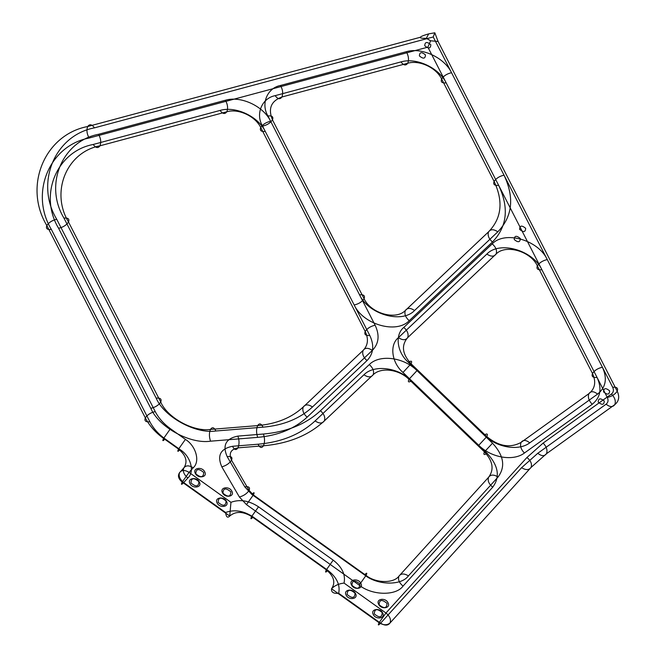 <?xml version="1.0" encoding="UTF-8"?>
<svg xmlns="http://www.w3.org/2000/svg" width="656" height="656" viewBox="0 0 656 656"><rect width="100%" height="100%" fill="white"/><g stroke="black" fill="none" stroke-linecap="round" stroke-linejoin="round"><path stroke-width="0.98" d="M408.417 575.886L498.076 476.994C505.669 466.695 503.816 455.428 492.517 443.194L484.095 435.1C496.551 447.597 518.732 451.353 529.761 442.841L597.575 394.108C605.898 387.352 607.505 378.397 602.405 367.229L612.671 387.27C613.942 390.058 613.54 392.304 611.466 393.994L543.152 443.079L526.94 457.494C530.868 460.742 532.237 464.063 531.048 467.441L390.058 622.954C391.238 619.567 389.869 616.255 385.941 613.007L379.086 622.716C377.733 625.496 378.233 625.66 380.587 623.2L521.586 467.687L537.797 453.271L606.103 404.186C608.186 402.497 608.588 400.25 607.308 397.462L597.042 377.421C602.151 388.59 600.543 397.544 592.22 404.301L524.406 453.034C513.369 461.545 491.196 457.79 478.741 445.293L487.162 453.386C498.462 465.621 500.315 476.887 492.722 487.187L403.063 586.079C396.003 596.066 371.87 595.541 359.185 585.119L246.492 504.636L239.407 497.035L221.835 466.867C216.882 455.551 220.449 448.696 232.544 446.285C234.364 449.983 236.168 450.508 237.956 447.859C230.699 449.294 228.559 453.411 231.527 460.2C232.7 457.232 231.248 456.051 227.189 456.674L244.762 486.842L251.847 494.444L364.539 574.927C377.225 585.349 401.357 585.874 408.417 575.886C404.153 573.287 400.996 573.369 398.946 576.132C397.766 579.51 399.135 582.831 403.063 586.079M187.878 477.962L183.696 482.578C181.351 485.03 180.851 484.874 182.196 482.086C178.366 478.872 177.497 475.723 179.588 472.632L183.77 468.023C185.82 465.252 188.969 465.17 193.233 467.769C200.351 461.578 196.046 445.973 185.41 439.397L170.453 428.712C163.721 423.85 158.645 418.143 155.234 411.591C150.708 412.624 147.403 414.723 145.329 417.872L46.83 225.557C23.165 186.361 44.51 134.66 87.724 126.51C86.362 129.995 86.83 133.84 89.118 138.039C49.233 145.558 29.528 193.29 51.373 229.469L149.88 421.783C153.291 428.335 158.358 434.042 165.099 438.905L180.056 449.59C190.691 456.166 194.996 471.771 187.878 477.962C183.959 474.714 182.589 471.402 183.77 468.023C187.944 461.84 186.206 455.535 178.555 449.098L185.41 439.397M597.575 394.108C593.778 391.099 590.876 390.951 588.883 393.674C587.645 397.093 588.76 400.644 592.22 404.301M150.814 408.319L58.597 228.288C38.573 195.119 56.637 151.372 93.201 144.476L220.063 110.438C235.438 105.796 258.07 116.301 265.278 131.43L262.564 126.132C255.282 114.07 261.851 98.162 275.151 95.653L400.972 61.902C403.596 65.452 405.851 65.903 407.729 63.238L281.908 96.998C283.261 93.513 282.793 89.667 280.506 85.469C267.213 87.97 260.645 103.878 267.927 115.94L270.633 121.237C263.425 106.108 240.793 95.604 225.426 100.245L98.556 134.283C61.992 141.179 43.927 184.926 63.952 218.095L156.169 398.126C164.074 416.88 195.455 434.157 215.898 430.992C214.086 427.302 212.282 426.777 210.494 429.426C209.051 432.927 209.067 436.847 210.543 441.185C190.101 444.342 158.711 427.072 150.814 408.319C155.341 407.278 158.645 405.187 160.72 402.038C167.296 417.667 193.454 432.058 210.494 429.426L257.636 425.605C276.438 423.948 291.649 417.733 303.269 406.966L363.145 350.378C361.94 353.781 363.227 357.184 366.999 360.587L307.131 417.175C294.536 428.835 278.054 435.568 257.693 437.363L210.543 441.185M180.056 449.59C177.702 452.041 177.202 451.877 178.555 449.098L163.598 438.421C155.513 432.583 149.42 425.736 145.329 417.872C144.172 420.865 145.689 422.169 149.88 421.783M498.076 476.994C493.812 474.395 490.655 474.477 488.613 477.24C487.424 480.627 488.794 483.939 492.722 487.187M232.544 446.285L258.062 444.219C281.555 442.152 300.571 434.379 315.101 420.922C319.21 423.678 322.285 423.686 324.31 420.939C308.812 435.297 288.533 443.579 263.466 445.785L237.956 447.859C239.399 444.358 239.383 440.438 237.898 436.101C225.812 438.503 222.236 445.358 227.189 456.674M428.671 33.874C423.522 35.367 420.726 36.498 420.275 37.285C419.906 38.056 421.923 38.401 426.334 38.319L428.671 33.874L434.821 32.8L438.101 41.5L617.214 391.181C619.772 396.765 618.961 401.242 614.803 404.621C612.802 407.343 609.908 407.196 606.103 404.186M215.898 430.992L263.048 427.171C283.408 425.375 299.89 418.651 312.486 406.982L372.354 350.394C378.889 343.605 379.816 335.208 375.117 325.212L359.537 294.798C368.524 314.429 401.939 323.966 414.567 310.493L497.806 231.822C512.516 216.537 514.591 197.653 504.021 175.16L451.541 72.701C444.325 57.572 421.693 47.068 406.326 51.709L280.506 85.469M526.94 457.494L385.941 613.007L344.047 583.077C345.737 574.738 342.12 567.096 333.199 560.142L258.521 506.801C248.968 500.553 239.776 499.06 230.953 502.307L189.059 472.386C184.795 469.786 181.638 469.868 179.588 472.632C178.407 476.01 179.777 479.331 183.696 482.578L225.598 512.5C226.164 517.1 227.542 518.273 229.723 516.034L230.953 502.307M375.117 325.212C370.591 326.253 367.286 328.344 365.212 331.493L260.735 127.518C262.81 124.369 266.106 122.278 270.633 121.237L359.537 294.798C363.719 294.405 365.236 295.708 364.08 298.701C370.829 313.437 395.888 320.579 405.359 310.477L488.589 231.806C501.668 218.227 503.513 201.433 494.116 181.441C496.19 178.293 499.495 176.202 504.021 175.16L547.252 259.563C538.264 239.924 504.849 230.395 492.221 243.868L403.809 327.434C394.658 334.626 396.987 352.502 408.344 362.284L417.011 370.615C403.719 357.184 379.471 354.117 369.287 364.58L320.456 410.73C305.926 424.194 286.91 431.96 263.417 434.026L237.898 436.101M225.598 512.5C234.422 509.253 243.606 510.745 253.167 516.994L327.844 570.335C325.491 572.795 324.991 572.631 326.344 569.851L251.658 516.51L258.521 506.801M400.972 61.902C416.339 57.261 438.971 67.765 446.178 82.894L498.667 185.353C509.236 207.845 507.162 226.73 492.443 242.015L409.213 320.686C396.585 334.158 363.17 324.622 354.183 304.991L369.763 335.405C374.461 345.4 373.535 353.797 366.999 360.587M165.099 438.905C162.745 441.365 162.245 441.201 163.598 438.421L170.453 428.712M315.101 420.922L363.932 374.773C374.117 364.31 398.356 367.376 411.656 380.808C408.573 382.653 407.663 382.161 408.934 379.316L417.011 370.615L484.095 435.1C487.187 433.255 488.089 433.755 486.818 436.601C498.765 446.408 510.188 448.343 521.069 442.406C519.831 445.826 520.946 449.368 524.406 453.034M251.847 494.444C254.2 491.992 254.7 492.148 253.355 494.927L366.04 575.419C375.56 583.233 393.657 583.627 398.946 576.132L488.613 477.24C494.304 469.516 492.918 461.07 484.44 451.894L408.934 379.316C398.963 369.238 380.783 366.942 373.141 374.781L324.31 420.939C325.515 417.536 324.228 414.133 320.456 410.73M402.989 372.469C391.632 362.694 389.303 344.81 398.446 337.627L486.867 254.061C499.495 240.588 532.91 250.116 541.897 269.755C537.715 270.149 536.198 268.845 537.354 265.844C539.429 262.695 542.725 260.604 547.252 259.563L602.405 367.229C597.878 368.262 594.574 370.361 592.499 373.51L537.354 265.844C530.606 251.117 505.546 243.966 496.075 254.069L407.663 337.643C401.103 345.384 402.243 354.092 411.066 363.777L486.818 436.601L478.741 445.293L402.989 372.469L411.066 363.777C412.337 360.931 411.427 360.431 408.344 362.284M93.201 144.476C95.825 148.035 98.08 148.477 99.958 145.812C66.715 152.077 50.299 191.847 68.503 222.007L160.72 402.038C161.876 399.037 160.359 397.733 156.169 398.126M347.122 594.5C352.182 598.723 354.822 598.28 355.06 593.172C350.001 588.949 347.36 589.391 347.122 594.5M346.13 595.131C343.031 589.654 352.92 587.997 355.511 593.557C358.619 599.026 348.73 600.691 346.13 595.131M327.844 570.335C336.766 577.28 340.382 584.931 338.685 593.27L380.587 623.2C384.851 625.799 388.008 625.717 390.058 622.954C387.106 625.422 383.448 625.348 379.086 622.716L331.559 588.768C334.609 585.578 338.767 583.684 344.047 583.077M426.334 38.319L430.631 40.779L427.876 47.15L446.178 82.894C441.996 83.279 440.479 81.975 441.636 78.982L494.116 181.441C492.959 184.443 494.476 185.738 498.667 185.353L597.042 377.421C592.86 377.807 591.343 376.503 592.499 373.51C596.329 381.882 595.123 388.606 588.883 393.674L521.069 442.406C523.062 439.684 525.964 439.832 529.761 442.841M262.564 126.132C267.09 125.091 270.395 123 272.47 119.851L364.08 298.701C362.005 301.85 358.709 303.949 354.183 304.991L265.278 131.43C261.096 131.815 259.579 130.519 260.735 127.518C255.323 116.178 238.349 108.289 226.82 111.774L99.958 145.812C101.311 142.327 100.844 138.49 98.556 134.283M190.97 482.972C196.029 487.195 198.67 486.752 198.907 481.643C193.848 477.412 191.208 477.863 190.97 482.972M218.128 502.365C223.179 506.588 225.828 506.145 226.058 501.036C221.006 496.813 218.358 497.256 218.128 502.365M155.234 411.591L56.728 219.276C34.883 183.098 54.587 135.374 94.48 127.846L433.231 36.957L434.821 32.8M56.728 219.276C52.201 220.318 48.905 222.409 46.83 225.557C45.674 228.559 47.183 229.862 51.373 229.469M189.978 483.603C186.878 478.126 196.767 476.469 199.358 482.029C202.466 487.498 192.577 489.163 189.978 483.603M543.152 443.079C546.612 446.744 547.719 450.287 546.489 453.714C544.488 456.437 541.594 456.289 537.797 453.271M338.685 593.27C333.478 593.746 331.1 592.245 331.559 588.768C335.741 582.594 334.002 576.288 326.344 569.851L333.199 560.142M612.671 387.27C616.853 386.876 618.37 388.18 617.214 391.181C615.139 394.33 611.843 396.421 607.308 397.462M414.567 310.493C410.459 307.738 407.384 307.73 405.359 310.477C404.153 313.88 405.441 317.283 409.213 320.686M195.791 473.796C196.021 468.687 198.67 468.245 203.721 472.468C203.491 477.576 200.851 478.019 195.791 473.796M195.34 473.411C197.932 478.97 207.821 477.306 204.713 471.836C202.122 466.277 192.233 467.933 195.34 473.411M406.326 51.709C408.614 55.908 409.082 59.753 407.729 63.238C419.25 59.753 436.232 67.634 441.636 78.982C443.71 75.834 447.015 73.734 451.541 72.701L433.231 36.957M275.151 95.653C277.783 99.212 280.03 99.655 281.908 96.998C271.043 101.032 267.902 108.65 272.47 119.851C273.626 116.858 272.109 115.554 267.927 115.94M220.063 110.438C222.696 113.988 224.951 114.439 226.82 111.774C228.181 108.289 227.714 104.443 225.426 100.245M312.486 406.982C308.369 404.227 305.302 404.219 303.269 406.966C302.072 410.369 303.359 413.764 307.131 417.175M372.354 350.394C368.246 347.639 365.171 347.631 363.145 350.378C368.049 345.286 368.738 338.988 365.212 331.493C364.055 334.486 365.572 335.79 369.763 335.405M364.539 574.927C366.893 572.475 367.393 572.639 366.04 575.419L359.185 585.119M58.597 228.288C63.124 227.247 66.428 225.156 68.503 222.007C69.659 219.006 68.142 217.702 63.952 218.095M425.457 54.907C421.595 51.685 419.578 52.021 419.397 55.924C423.259 59.147 425.277 58.81 425.457 54.907M427.876 47.15L89.118 138.039M604.266 401.062C600.404 397.839 598.387 398.176 598.206 402.079C602.069 405.301 604.086 404.965 604.266 401.062M253.167 516.994C250.813 519.454 250.313 519.29 251.658 516.51C242.941 511.245 235.627 511.09 229.723 516.034L182.196 482.086L189.059 472.386L193.233 467.769M94.48 127.846C91.848 124.296 89.593 123.845 87.724 126.51L420.275 37.285M486.867 254.061C490.975 256.816 494.05 256.816 496.075 254.069C497.281 250.674 495.993 247.271 492.221 243.868M379.102 604.725C379.332 599.609 381.981 599.166 387.032 603.389C386.802 608.506 384.154 608.948 379.102 604.725M603.561 391.886C603.741 387.983 605.759 387.647 609.621 390.869C609.44 394.773 607.423 395.109 603.561 391.886M519.601 229.338C519.773 225.434 521.799 225.098 525.653 228.321C525.481 232.224 523.455 232.568 519.601 229.338M424.752 45.731C424.932 41.828 426.949 41.492 430.812 44.715C430.631 48.618 428.614 48.954 424.752 45.731M221.835 466.867C226.238 465.596 229.469 463.374 231.527 460.2L249.1 490.368L253.355 494.927L246.492 504.636M363.932 374.773C368.041 377.528 371.107 377.536 373.141 374.781C374.338 371.386 373.059 367.983 369.287 364.58M258.062 444.219C259.874 447.917 261.678 448.442 263.466 445.785C264.909 442.292 264.893 438.372 263.417 434.026M244.762 486.842C248.821 486.219 250.272 487.392 249.1 490.368C247.041 493.542 243.811 495.764 239.407 497.035M374.281 613.893C379.332 618.116 381.981 617.673 382.21 612.565C377.159 608.342 374.51 608.784 374.281 613.893M430.631 40.779L438.101 41.5M497.806 231.822C493.689 229.067 490.622 229.059 488.589 231.806C487.392 235.209 488.679 238.604 492.443 242.015M398.446 337.627C402.563 340.39 405.629 340.39 407.663 337.643C408.86 334.248 407.573 330.845 403.809 327.434M373.289 614.524C370.181 609.055 380.078 607.399 382.669 612.958C385.777 618.428 375.88 620.084 373.289 614.524M222.499 492.804C225.09 498.363 234.979 496.707 231.871 491.229C229.28 485.67 219.391 487.334 222.499 492.804M611.466 393.994C614.918 397.651 616.033 401.193 614.803 404.621L546.489 453.714L531.048 467.441C529.007 470.204 525.85 470.286 521.586 467.687M263.048 427.171C261.236 423.481 259.432 422.956 257.636 425.605C256.201 429.106 256.217 433.026 257.693 437.363M351.944 585.324C352.174 580.216 354.822 579.773 359.873 583.996C359.644 589.104 356.995 589.547 351.944 585.324M492.517 443.194L484.44 451.894C483.169 454.739 484.071 455.231 487.162 453.386M222.95 493.197C223.179 488.08 225.828 487.638 230.879 491.861C230.65 496.977 228.001 497.42 222.95 493.197M217.136 502.996C214.028 497.527 223.926 495.862 226.517 501.422C229.625 506.899 219.727 508.556 217.136 502.996M378.651 604.332C381.243 609.891 391.132 608.235 388.024 602.766C385.433 597.206 375.544 598.862 378.651 604.332M520.298 238.513C516.436 235.291 514.419 235.627 514.238 239.53C518.101 242.753 520.118 242.417 520.298 238.513M351.493 584.939C354.084 590.498 363.973 588.842 360.866 583.364C358.274 577.805 348.385 579.461 351.493 584.939"/></g></svg>
